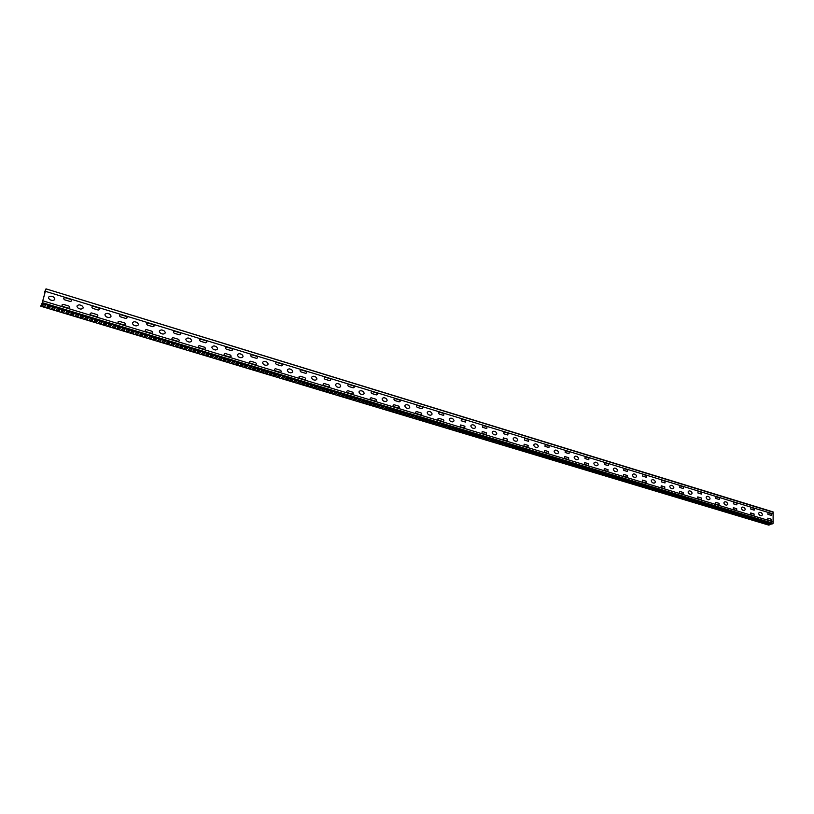 <?xml version="1.0" encoding="UTF-8"?>
<svg xmlns="http://www.w3.org/2000/svg" width="814" height="814" viewBox="0 0 814 814"><rect width="100%" height="100%" fill="white"/><g stroke="black" fill="none" stroke-linecap="round" stroke-linejoin="round"><path stroke-width="1.22" d="M51.038 296.184L53.266 296.866C55.606 298.88 55.281 300.091 52.31 300.488L50.071 299.806C47.731 297.792 48.057 296.581 51.038 296.184M63.37 304.375L68.895 306.054C70.238 307.214 70.055 307.906 68.356 308.14L62.82 306.471C61.477 305.311 61.661 304.609 63.37 304.375M65.12 297.7L70.635 299.389C71.968 300.539 71.785 301.231 70.085 301.465L64.571 299.786C63.238 298.626 63.411 297.934 65.12 297.7M79.457 304.843L81.644 305.515C83.944 307.509 83.639 308.709 80.718 309.117L78.531 308.455C76.221 306.451 76.536 305.25 79.457 304.843M91.585 312.942L97.019 314.591C98.331 315.73 98.158 316.422 96.5 316.666L91.066 315.018C89.744 313.868 89.916 313.176 91.585 312.942M93.254 306.308L98.667 307.957C99.99 309.106 99.817 309.788 98.158 310.032L92.735 308.374C91.422 307.224 91.595 306.542 93.254 306.308M107.356 313.349L109.503 314.011C111.772 315.985 111.477 317.175 108.628 317.592L106.471 316.941C104.202 314.957 104.497 313.766 107.356 313.349M119.302 321.347L124.634 322.965C125.936 324.094 125.763 324.786 124.135 325.03L118.803 323.412C117.501 322.283 117.664 321.591 119.302 321.347M120.889 314.753L126.211 316.381C127.503 317.511 127.34 318.193 125.712 318.437L120.401 316.809C119.098 315.679 119.261 314.998 120.889 314.753M134.758 321.703L136.864 322.354C139.102 324.298 138.828 325.488 136.03 325.915L133.913 325.264C131.675 323.311 131.949 322.13 134.758 321.703M146.52 329.609L151.75 331.196C153.032 332.316 152.879 332.997 151.282 333.252L146.042 331.664C144.76 330.535 144.912 329.853 146.52 329.609M148.036 323.056L153.256 324.654C154.538 325.773 154.375 326.455 152.788 326.699L147.558 325.101C146.276 323.982 146.439 323.3 148.036 323.056M161.671 329.914L163.746 330.545C165.944 332.478 165.68 333.659 162.942 334.086L160.867 333.455C158.659 331.522 158.923 330.342 161.671 329.914M173.25 337.718L178.398 339.285C179.66 340.384 179.507 341.066 177.951 341.32L172.802 339.764C171.53 338.655 171.683 337.973 173.25 337.718M174.695 331.206L179.823 332.773C181.084 333.882 180.942 334.564 179.375 334.808L174.247 333.241C172.985 332.132 173.128 331.451 174.695 331.206M188.105 337.973L190.15 338.593C192.318 340.506 192.073 341.677 189.387 342.114L187.352 341.493C185.165 339.58 185.419 338.41 188.105 337.973M199.522 345.696L204.568 347.222C205.82 348.321 205.677 348.992 204.141 349.247L199.084 347.72C197.833 346.622 197.975 345.94 199.522 345.696M200.895 339.214L205.932 340.761C207.173 341.86 207.031 342.531 205.504 342.775L200.468 341.239C199.216 340.14 199.359 339.469 200.895 339.214M214.092 345.899L216.086 346.51C218.233 348.392 217.999 349.562 215.364 350L213.36 349.389C211.213 347.497 211.457 346.337 214.092 345.899M225.325 353.52L230.291 355.026C231.522 356.115 231.39 356.786 229.884 357.041L224.918 355.545C223.687 354.456 223.819 353.785 225.325 353.52M226.628 347.09L231.583 348.606C232.814 349.684 232.682 350.356 231.186 350.61L226.221 349.094C224.99 348.016 225.132 347.344 226.628 347.09M239.621 353.683L241.585 354.283C243.701 356.145 243.478 357.305 240.903 357.753L238.929 357.153C236.813 355.28 237.037 354.121 239.621 353.683M250.692 361.223L255.576 362.698C256.786 363.777 256.654 364.438 255.189 364.703L250.305 363.227C249.084 362.149 249.216 361.477 250.692 361.223M251.933 354.823L256.797 356.318C258.007 357.387 257.885 358.048 256.42 358.313L251.546 356.817C250.325 355.749 250.458 355.077 251.933 354.823M264.713 361.335L266.646 361.925C268.732 363.766 268.518 364.926 265.995 365.374L264.062 364.784C261.966 362.932 262.179 361.782 264.713 361.335M275.62 368.783L280.423 370.238C281.613 371.306 281.491 371.967 280.057 372.232L275.254 370.777C274.053 369.709 274.176 369.047 275.62 368.783M276.801 362.434L281.583 363.889C282.773 364.957 282.651 365.618 281.217 365.873L276.434 364.418C275.234 363.349 275.356 362.688 276.801 362.434M289.377 368.854L291.28 369.434C293.335 371.265 293.132 372.405 290.659 372.863L288.756 372.283C286.691 370.451 286.904 369.302 289.377 368.854M300.132 376.221L304.843 377.655C306.023 378.703 305.911 379.365 304.497 379.629L299.776 378.205C298.596 377.147 298.707 376.485 300.132 376.221M301.241 369.902L305.952 371.347C307.122 372.395 307.01 373.056 305.606 373.311L300.895 371.876C299.715 370.828 299.827 370.167 301.241 369.902M313.624 376.241L315.496 376.811C317.531 378.632 317.338 379.762 314.916 380.23L313.044 379.66C310.999 377.838 311.202 376.699 313.624 376.241M324.226 383.536L328.866 384.941C330.026 385.989 329.914 386.64 328.53 386.904L323.891 385.5C322.72 384.462 322.832 383.801 324.226 383.536M325.274 377.258L329.904 378.673C331.064 379.711 330.962 380.362 329.578 380.626L324.949 379.212C323.779 378.174 323.891 377.523 325.274 377.258M337.474 383.516L339.316 384.076C341.32 385.867 341.137 387.006 338.756 387.464L336.915 386.904C334.91 385.103 335.093 383.974 337.474 383.516M347.914 390.73L352.482 392.114C353.632 393.142 353.53 393.793 352.167 394.068L347.609 392.684C346.449 391.646 346.55 390.995 347.914 390.73M348.911 384.483L353.469 385.877C354.609 386.904 354.507 387.556 353.154 387.82L348.606 386.426C347.456 385.398 347.558 384.747 348.911 384.483M360.928 390.669L362.729 391.219C364.713 392.999 364.54 394.118 362.21 394.587L360.399 394.037C358.414 392.256 358.587 391.127 360.928 390.669M371.215 397.802L375.702 399.155C376.841 400.183 376.74 400.824 375.417 401.099L370.919 399.745C369.79 398.718 369.882 398.066 371.215 397.802M372.161 391.595L376.638 392.959C377.767 393.976 377.676 394.627 376.343 394.892L371.866 393.528C370.726 392.501 370.828 391.86 372.161 391.595M383.984 397.7L385.765 398.239C387.718 400 387.556 401.119 385.276 401.587L383.496 401.048C381.532 399.287 381.695 398.168 383.984 397.7M394.139 404.751L398.555 406.094C399.674 407.102 399.582 407.743 398.28 408.028L393.864 406.685C392.735 405.677 392.826 405.026 394.139 404.751M395.024 398.585L399.43 399.928C400.549 400.936 400.457 401.577 399.155 401.851L394.749 400.508C393.63 399.491 393.722 398.85 395.024 398.585M406.674 404.619L408.425 405.148C410.358 406.888 410.205 408.007 407.967 408.475L406.206 407.946C404.273 406.196 404.436 405.087 406.674 404.619M416.687 411.599L421.031 412.912C422.14 413.919 422.049 414.55 420.767 414.835L416.422 413.522C415.313 412.515 415.405 411.874 416.687 411.599M417.521 405.464L421.856 406.786C422.954 407.783 422.873 408.425 421.591 408.699L417.256 407.376C416.158 406.369 416.239 405.738 417.521 405.464M428.998 411.416L430.718 411.945C432.621 413.675 432.478 414.774 430.28 415.262L428.561 414.733C426.648 413.003 426.801 411.894 428.998 411.416M438.868 418.325L443.142 419.627C444.241 420.614 444.159 421.255 442.897 421.53L438.624 420.238C437.525 419.241 437.606 418.61 438.868 418.325M439.652 412.23L443.915 413.532L443.671 415.435L439.407 414.133C438.319 413.136 438.4 412.505 439.652 412.23M450.966 418.121L452.655 418.63C454.538 420.339 454.405 421.438 452.248 421.927L450.549 421.408C448.667 419.698 448.799 418.599 450.966 418.121M460.704 424.949L464.906 426.231L464.682 428.123L460.47 426.851L460.704 424.949M461.436 418.895L465.628 420.177L465.404 422.059L461.202 420.777L461.436 418.895M472.578 424.704L474.247 425.213C476.098 426.912 475.976 428.001 473.86 428.49L472.191 427.981C470.329 426.282 470.451 425.193 472.578 424.704M482.183 431.471L486.324 432.722L486.111 434.615L481.969 433.363L482.183 431.471M482.865 425.447L486.996 426.709L486.782 428.581L482.651 427.33L482.865 425.447M493.844 431.196L495.492 431.695C497.323 433.374 497.212 434.462 495.136 434.951L493.488 434.452C491.646 432.763 491.768 431.685 493.844 431.196M503.327 437.891L507.397 439.122L507.203 440.995L503.123 439.764L503.327 437.891M503.968 431.898L508.028 433.14L507.834 435.002L503.764 433.77L503.968 431.898M514.784 437.576L516.402 438.074C518.213 439.733 518.111 440.812 516.076 441.31L514.458 440.812C512.637 439.153 512.749 438.064 514.784 437.576M524.145 444.2L528.154 445.421L527.971 447.283L523.951 446.072L524.145 444.2M524.735 438.247L528.734 439.468L528.551 441.33L524.552 440.109L524.735 438.247M535.398 443.864L536.986 444.342C538.787 445.991 538.685 447.069 536.68 447.568L535.093 447.079C533.292 445.431 533.394 444.352 535.398 443.864M544.627 450.427L548.575 451.617L548.412 453.479L544.454 452.279L544.627 450.427M545.177 444.495L549.114 445.706L548.951 447.547L545.004 446.347L545.177 444.495M555.697 450.05L557.264 450.529C559.035 452.157 558.943 453.225 556.98 453.724L555.413 453.256C553.632 451.617 553.734 450.549 555.697 450.05M564.804 456.542L568.691 457.722L568.538 459.564L564.651 458.394L564.804 456.542M565.313 450.651L569.19 451.841L569.037 453.673L565.15 452.492L565.313 450.651M42.776 304.456L45.492 305.27L44.862 306.532L42.145 305.708L42.776 304.456M47.568 305.901L50.285 306.715L49.644 307.967L46.937 307.153L47.568 305.901M52.361 307.346L55.067 308.16L54.416 309.401L51.709 308.587L52.361 307.346M57.133 308.781L59.829 309.595L59.168 310.836L56.471 310.022L57.133 308.781M61.884 310.215L64.581 311.029L63.909 312.261L61.223 311.457L61.884 310.215M66.626 311.64L69.312 312.454L68.63 313.685L65.954 312.881L66.626 311.64M71.357 313.075L74.033 313.878L73.341 315.099L70.676 314.296L71.357 313.075M76.068 314.489L78.734 315.293L78.032 316.514L75.376 315.71L76.068 314.489M80.769 315.903L83.425 316.707L82.713 317.918L80.067 317.124L80.769 315.903M85.45 317.318L88.105 318.121L87.383 319.322L84.737 318.528L85.45 317.318M90.13 318.732L92.765 319.526L92.033 320.726L89.398 319.933L90.13 318.732M94.78 320.136L97.415 320.93L96.673 322.12L94.048 321.337L94.78 320.136M99.42 321.53L102.045 322.324L101.302 323.514L98.677 322.731L99.42 321.53M104.05 322.924L106.665 323.718L105.912 324.898L103.297 324.114L104.05 322.924M108.669 324.318L111.274 325.101L110.501 326.282L107.906 325.498L108.669 324.318M113.268 325.702L115.873 326.485L115.089 327.666L112.495 326.882L113.268 325.702M117.857 327.086L120.452 327.869L119.658 329.039L117.074 328.266L117.857 327.086M122.426 328.469L125.01 329.243L124.216 330.413L121.632 329.639L122.426 328.469M126.984 329.843L129.568 330.616L128.754 331.776L126.18 331.003L126.984 329.843M131.532 331.206L134.107 331.98L133.282 333.14L130.718 332.366L131.532 331.206M136.07 332.58L138.624 333.343L137.8 334.503L135.246 333.73L136.07 332.58M140.588 333.933L143.142 334.707L142.297 335.856L139.754 335.093L140.588 333.933M145.085 335.297L147.639 336.06L146.795 337.21L144.251 336.447L145.085 335.297M149.583 336.65L152.116 337.413L151.262 338.553L148.728 337.79L149.583 336.65M154.06 338.003L156.593 338.766L155.728 339.896L153.205 339.133L154.06 338.003M158.527 339.346L161.05 340.11L160.175 341.239L157.662 340.476L158.527 339.346M162.973 340.69L165.496 341.442L164.611 342.572L162.098 341.819L162.973 340.69M167.419 342.022L169.923 342.786L169.037 343.905L166.534 343.152L167.419 342.022M171.846 343.355L174.338 344.119L173.443 345.228L170.95 344.475L171.846 343.355M176.251 344.688L178.744 345.441L177.839 346.55L175.346 345.808L176.251 344.688M180.657 346.021L183.14 346.764L182.224 347.873L179.741 347.12L180.657 346.021M185.043 347.344L187.525 348.087L186.599 349.186L184.117 348.443L185.043 347.344M189.418 348.657L191.89 349.399L190.954 350.498L188.482 349.755L189.418 348.657M193.773 349.969L196.245 350.712L195.299 351.811L192.837 351.068L193.773 349.969M198.128 351.282L200.58 352.024L199.633 353.113L197.181 352.37L198.128 351.282M202.462 352.594L204.914 353.327L203.948 354.416L201.506 353.673L202.462 352.594M206.787 353.897L209.229 354.629L208.262 355.708L205.82 354.975L206.787 353.897M211.091 355.189L213.533 355.932L212.556 357L210.124 356.267L211.091 355.189M215.395 356.491L217.816 357.224L216.839 358.292L214.408 357.56L215.395 356.491M219.678 357.784L222.1 358.506L221.103 359.574L218.691 358.852L219.678 357.784M223.952 359.066L226.363 359.798L225.366 360.856L222.955 360.134L223.952 359.066M228.215 360.348L230.616 361.08L229.609 362.138L227.208 361.406L228.215 360.348M232.458 361.63L234.859 362.352L233.842 363.41L231.451 362.688L232.458 361.63M236.691 362.912L239.092 363.634L238.064 364.682L235.673 363.96L236.691 362.912M240.913 364.184L243.305 364.906L242.277 365.944L239.886 365.232L240.913 364.184M245.126 365.455L247.507 366.168L246.469 367.206L244.098 366.493L245.126 365.455M249.328 366.717L251.699 367.429L250.651 368.467L248.28 367.755L249.328 366.717M253.52 367.979L255.881 368.691L254.833 369.729L252.462 369.017L253.52 367.979M257.692 369.241L260.053 369.953L258.984 370.981L256.634 370.268L257.692 369.241M261.854 370.492L264.214 371.204L263.136 372.222L260.785 371.52L261.854 370.492M266.005 371.744L268.355 372.456L267.277 373.473L264.937 372.761L266.005 371.744M270.146 372.995L272.487 373.697L271.398 374.715L269.068 374.013L270.146 372.995M274.277 374.237L276.607 374.939L275.519 375.946L273.189 375.254L274.277 374.237M278.388 375.478L280.718 376.18L279.619 377.187L277.289 376.485L278.388 375.478M282.499 376.719L284.819 377.411L283.71 378.418L281.39 377.716L282.499 376.719M286.589 377.95L288.899 378.652L287.79 379.639L285.48 378.948L286.589 377.95M290.669 379.182L292.979 379.873L291.85 380.871L289.55 380.179L290.669 379.182M294.739 380.403L297.039 381.105L295.909 382.092L293.61 381.4L294.739 380.403M298.799 381.634L301.088 382.326L299.949 383.302L297.659 382.621L298.799 381.634M302.849 382.855L305.138 383.536L303.988 384.523L301.699 383.832L302.849 382.855M306.878 384.066L309.167 384.757L308.007 385.734L305.728 385.042L306.878 384.066M310.907 385.276L313.176 385.968L312.016 386.935L309.747 386.253L310.907 385.276M314.916 386.487L317.185 387.169L316.015 388.146L313.756 387.464L314.916 386.487M318.915 387.698L321.184 388.38L320.004 389.346L317.745 388.665L318.915 387.698M322.914 388.899L325.162 389.58L323.982 390.537L321.733 389.865L322.914 388.899M326.892 390.099L329.141 390.781L327.95 391.738L325.702 391.056L326.892 390.099M330.86 391.29L333.099 391.972L331.909 392.918L329.66 392.246L330.86 391.29M334.819 392.49L337.047 393.162L335.846 394.108L333.618 393.437L334.819 392.49M338.756 393.681L340.995 394.352L339.784 395.289L337.556 394.627L338.756 393.681M342.694 394.861L344.922 395.533L343.701 396.469L341.483 395.808L342.694 394.861M346.622 396.042L348.84 396.713L347.619 397.649L345.401 396.988L346.622 396.042M350.529 397.222L352.747 397.893L351.516 398.829L349.308 398.158L350.529 397.222M354.436 398.402L356.644 399.064L355.403 400L353.205 399.328L354.436 398.402M358.323 399.572L360.531 400.234L359.279 401.16L357.081 400.498L358.323 399.572M362.21 400.742L364.397 401.404L363.146 402.33L360.958 401.668L362.21 400.742M366.076 401.913L368.264 402.574L367.012 403.49L364.825 402.828L366.076 401.913M369.932 403.072L372.12 403.734L370.858 404.65L368.681 403.988L369.932 403.072M373.789 404.232L375.956 404.894L374.694 405.799L372.517 405.148L373.789 404.232M377.625 405.392L379.792 406.044L378.52 406.949L376.353 406.298L377.625 405.392M381.451 406.542L383.618 407.193L382.336 408.099L380.169 407.448L381.451 406.542M385.266 407.692L387.423 408.343L386.141 409.249L383.984 408.597L385.266 407.692M389.072 408.842L391.229 409.493L389.926 410.388L387.779 409.737L389.072 408.842M392.867 409.991L395.014 410.632L393.711 411.528L391.575 410.877L392.867 409.991M396.652 411.131L398.799 411.772L397.486 412.667L395.35 412.016L396.652 411.131M400.427 412.271L402.564 412.912L401.251 413.797L399.125 413.156L400.427 412.271M404.202 413.4L406.328 414.041L405.006 414.926L402.879 414.285L404.202 413.4M407.956 414.529L410.073 415.171L408.75 416.056L406.634 415.415L407.956 414.529M411.701 415.659L413.817 416.3L412.484 417.175L410.368 416.534L411.701 415.659M415.435 416.788L417.541 417.429L416.208 418.294L414.092 417.663L415.435 416.788M419.159 417.908L421.265 418.549L419.922 419.413L417.816 418.783L419.159 417.908M422.873 419.027L424.969 419.668L423.626 420.533L421.52 419.892L422.873 419.027M426.577 420.146L428.673 420.777L427.309 421.642L425.223 421.011L426.577 420.146M430.27 421.265L432.356 421.896L430.993 422.751L428.907 422.12L430.27 421.265M433.954 422.374L436.039 423.005L434.666 423.85L432.59 423.229L433.954 422.374M437.627 423.483L439.702 424.104L438.329 424.959L436.263 424.328L437.627 423.483M441.29 424.582L443.365 425.213L441.992 426.058L439.916 425.437L441.29 424.582M444.953 425.691L447.018 426.312L445.634 427.157L443.569 426.536L444.953 425.691M448.595 426.79L450.661 427.411L449.267 428.245L447.201 427.625L448.595 426.79M452.228 427.879L454.283 428.5L452.889 429.334L450.834 428.724L452.228 427.879M455.86 428.978L457.906 429.589L456.501 430.423L454.456 429.812L455.86 428.978M459.472 430.067L461.518 430.677L460.114 431.512L458.068 430.891L459.472 430.067M463.074 431.155L465.12 431.766L463.705 432.59L461.67 431.98L463.074 431.155M466.676 432.234L468.711 432.844L467.287 433.669L465.262 433.058L466.676 432.234M470.258 433.313L472.293 433.933L470.868 434.747L468.844 434.137L470.258 433.313M473.84 434.391L475.864 435.002L474.43 435.826L472.415 435.215L473.84 434.391M477.411 435.47L479.426 436.08L477.991 436.894L475.976 436.284L477.411 435.47M480.972 436.548L482.977 437.149L481.542 437.963L479.527 437.352L480.972 436.548M484.513 437.617L486.528 438.217L485.073 439.021L483.068 438.42L484.513 437.617M488.054 438.685L490.059 439.285L488.603 440.089L486.609 439.489L488.054 438.685M491.585 439.743L493.589 440.343L492.124 441.147L490.13 440.547L491.585 439.743M495.105 440.812L497.1 441.412L495.634 442.206L493.65 441.605L495.105 440.812M498.626 441.87L500.61 442.46L499.145 443.254L497.161 442.663L498.626 441.87M502.126 442.918L504.11 443.518L502.635 444.312L500.651 443.711L502.126 442.918M505.616 443.976L507.59 444.566L506.115 445.36L504.141 444.759L505.616 443.976M509.106 445.024L511.07 445.624L509.595 446.408L507.621 445.807L509.106 445.024M512.576 446.072L514.54 446.662L513.054 447.446L511.09 446.855L512.576 446.072M516.045 447.12L518.009 447.71L516.514 448.483L514.55 447.893L516.045 447.12M519.505 448.158L521.459 448.748L519.963 449.521L518.009 448.931L519.505 448.158M522.954 449.196L524.898 449.786L523.402 450.559L521.448 449.969L522.954 449.196M526.393 450.234L528.337 450.824L526.831 451.587L524.888 451.007L526.393 450.234M529.822 451.271L531.766 451.851L530.25 452.625L528.306 452.035L529.822 451.271M533.241 452.299L535.174 452.889L533.658 453.642L531.725 453.062L533.241 452.299M536.66 453.327L538.583 453.917L537.057 454.67L535.134 454.09L536.66 453.327M540.058 454.354L541.982 454.934L540.455 455.698L538.532 455.118L540.058 454.354M543.457 455.382L545.37 455.962L543.844 456.715L541.921 456.135L543.457 455.382M546.845 456.4L548.758 456.98L547.222 457.733L545.309 457.153L546.845 456.4M550.213 457.417L552.126 457.997L550.59 458.74L548.677 458.17L550.213 457.417M553.591 458.435L555.494 459.004L553.947 459.757L552.045 459.177L553.591 458.435M556.949 459.452L558.852 460.022L557.295 460.765L555.402 460.195L556.949 459.452M560.297 460.459L562.199 461.029L560.643 461.772L558.74 461.202L560.297 460.459M563.644 461.467L565.537 462.037L563.97 462.769L562.087 462.199L563.644 461.467M566.982 462.474L568.864 463.044L567.297 463.766L565.415 463.207L566.982 462.474M575.681 456.145L577.228 456.613C578.978 458.231 578.886 459.289 576.963 459.798L575.417 459.33C573.667 457.702 573.758 456.644 575.681 456.145M584.676 462.576L588.502 463.736L588.359 465.567L584.533 464.407L584.676 462.576M585.134 456.715L588.96 457.885L588.817 459.717L584.991 458.547L585.134 456.715M595.36 462.149L596.886 462.606C598.616 464.214 598.534 465.262 596.642 465.771L595.126 465.313C593.386 463.705 593.467 462.647 595.36 462.149M604.242 468.508L608.007 469.658L607.885 471.479L604.11 470.339L604.242 468.508M604.66 462.688L608.424 463.838L608.292 465.659L604.527 464.509L604.66 462.688M614.753 468.06L616.249 468.508C617.958 470.105 617.887 471.153 616.025 471.662L614.529 471.204C612.82 469.607 612.891 468.559 614.753 468.06M623.514 474.359L627.228 475.488L627.106 477.299L623.392 476.18L623.514 474.359M623.9 468.569L627.604 469.698L627.482 471.51L623.778 470.38L623.9 468.569M573.616 464.479L575.498 465.038L573.921 465.761L572.049 465.201L573.616 464.479M576.933 465.476L578.805 466.035L577.218 466.758L575.356 466.198L576.933 465.476M580.229 466.463L582.091 467.033L580.514 467.745L578.652 467.185L580.229 466.463M583.526 467.46L585.388 468.019L583.791 468.742L581.939 468.182L583.526 467.46M586.802 468.447L588.664 469.006L587.067 469.719L585.215 469.169L586.802 468.447M590.079 469.434L591.931 469.993L590.333 470.706L588.481 470.146L590.079 469.434M593.345 470.421L595.197 470.98L593.589 471.682L591.747 471.133L593.345 470.421M596.611 471.408L598.453 471.957L596.845 472.659L595.003 472.11L596.611 471.408M599.857 472.385L601.699 472.934L600.081 473.636L598.249 473.087L599.857 472.385M603.103 473.361L604.934 473.911L603.316 474.613L601.485 474.063L603.103 473.361M606.338 474.338L608.16 474.888L606.542 475.579L604.721 475.03L606.338 474.338M609.564 475.305L611.385 475.854L609.757 476.556L607.936 476.007L609.564 475.305M612.779 476.282L614.601 476.831L612.973 477.523L611.151 476.973L612.779 476.282M615.984 477.248L617.806 477.798L616.167 478.479L614.356 477.94L615.984 477.248M619.189 478.215L621.001 478.754L619.362 479.446L617.551 478.897L619.189 478.215M622.384 479.171L624.185 479.721L622.547 480.402L620.746 479.863L622.384 479.171M625.569 480.138L627.37 480.677L625.722 481.359L623.931 480.82L625.569 480.138M633.841 473.88L635.317 474.328C637.006 475.905 636.945 476.943 635.124 477.452L633.648 477.004C631.949 475.427 632.02 474.389 633.841 473.88M642.5 480.118L646.153 481.237L646.051 483.038L642.388 481.929L642.5 480.118M642.846 474.369L646.489 475.478L646.387 477.279L642.734 476.159L642.846 474.369M652.655 479.609L654.11 480.057C655.779 481.613 655.718 482.651 653.927 483.17L652.482 482.722C650.803 481.155 650.864 480.118 652.655 479.609M661.202 485.795L664.804 486.894L664.712 488.685L661.1 487.596L661.202 485.795M661.507 480.067L665.109 481.176L665.007 482.956L661.416 481.857L661.507 480.067M671.194 485.266L672.618 485.704C674.277 487.25 674.226 488.278 672.466 488.797L671.031 488.359C669.373 486.803 669.434 485.775 671.194 485.266M679.629 491.391L683.18 492.47L683.099 494.251L679.548 493.172L679.629 491.391M679.904 485.693L683.445 486.782L683.363 488.553L679.812 487.474L679.904 485.693M631.918 482.051L633.709 482.59L632.061 483.262L630.27 482.722L631.918 482.051M635.083 482.997L636.863 483.536L635.215 484.208L633.424 483.679L635.083 482.997M638.237 483.954L640.018 484.493L638.359 485.154L636.579 484.625L638.237 483.954M641.381 484.9L643.162 485.439L641.493 486.1L639.712 485.571L641.381 484.9M644.515 485.846L646.296 486.385L644.627 487.047L642.846 486.507L644.515 485.846M647.649 486.792L649.419 487.321L647.751 487.983L645.98 487.454L647.649 486.792M650.773 487.728L652.533 488.268L650.864 488.919L649.094 488.39L650.773 487.728M653.886 488.675L655.646 489.204L653.968 489.855L652.207 489.326L653.886 488.675M656.99 489.611L658.75 490.14L657.071 490.791L655.311 490.262L656.99 489.611M660.093 490.537L661.843 491.066L660.154 491.717L658.404 491.198L660.093 490.537M663.186 491.473L664.936 492.002L663.247 492.653L661.497 492.124L663.186 491.473M666.269 492.399L668.019 492.928L666.32 493.579L664.58 493.05L666.269 492.399M669.352 493.335L671.092 493.854L669.383 494.495L667.653 493.976L669.352 493.335M672.415 494.251L674.155 494.78L672.445 495.421L670.716 494.902L672.415 494.251M675.478 495.177L677.207 495.695L675.498 496.337L673.768 495.818L675.478 495.177M678.53 496.102L680.26 496.621L678.55 497.252L676.821 496.733L678.53 496.102M681.583 497.018L683.302 497.537L681.593 498.168L679.863 497.649L681.583 497.018M689.448 490.832L690.862 491.259C692.5 492.796 692.449 493.823 690.73 494.342L689.316 493.905C687.677 492.368 687.718 491.341 689.448 490.832M697.791 496.906L701.292 497.964L701.22 499.735L697.71 498.677L697.791 496.906M698.025 491.239L701.515 492.307L701.444 494.067L697.954 493.009L698.025 491.239M707.447 496.316L708.841 496.744C710.459 498.27 710.419 499.287 708.719 499.806L707.335 499.379C705.707 497.853 705.748 496.835 707.447 496.316M715.679 502.33L719.138 503.378L719.067 505.138L715.618 504.1L715.679 502.33M715.882 496.703L719.332 497.751L719.271 499.511L715.821 498.453L715.882 496.703M725.193 501.729L726.556 502.146C728.154 503.652 728.123 504.67 726.454 505.189L725.091 504.772C723.483 503.256 723.524 502.248 725.193 501.729M733.322 507.682L736.721 508.719L736.67 510.47L733.272 509.442L733.322 507.682M733.495 502.085L736.884 503.123L736.833 504.863L733.434 503.835L733.495 502.085M687.647 498.85L689.366 499.369L687.647 499.989L685.927 499.481L687.647 498.85M690.679 499.755L692.388 500.274L690.659 500.905L688.949 500.386L690.679 499.755M693.691 500.671L695.4 501.18L693.67 501.811L691.961 501.292L693.691 500.671M696.703 501.577L698.402 502.085L696.672 502.706L694.973 502.197L696.703 501.577M699.704 502.482L701.403 502.991L699.664 503.612L697.974 503.103L699.704 502.482M702.696 503.388L704.395 503.897L702.655 504.507L700.966 503.998L702.696 503.388M705.687 504.283L707.376 504.792L705.636 505.413L703.947 504.904L705.687 504.283M708.668 505.189L710.357 505.687L708.607 506.308L706.928 505.799L708.668 505.189M711.639 506.084L713.329 506.583L711.578 507.193L709.889 506.695L711.639 506.084M714.611 506.969L716.289 507.478L714.529 508.089L712.861 507.58L714.611 506.969M717.572 507.865L719.24 508.374L717.48 508.974L715.811 508.475L717.572 507.865M720.522 508.76L722.191 509.259L720.431 509.859L718.762 509.361L720.522 508.76M723.463 509.645L725.132 510.144L723.371 510.744L721.703 510.246L723.463 509.645M726.403 510.531L728.062 511.029L726.302 511.63L724.633 511.131L726.403 510.531M729.334 511.416L730.992 511.914L729.222 512.505L727.563 512.006L729.334 511.416M732.254 512.291L733.913 512.789L732.142 513.39L730.484 512.891L732.254 512.291M735.174 513.176L736.823 513.675L735.042 514.265L733.404 513.766L735.174 513.176M742.673 507.061L744.016 507.468C745.604 508.964 745.573 509.981 743.935 510.5L742.592 510.083C741.005 508.587 741.035 507.58 742.673 507.061M750.712 512.962L754.059 513.98L754.018 515.72L750.671 514.702L750.712 512.962M750.844 507.387L754.191 508.414L754.151 510.154L750.803 509.126L750.844 507.387M759.91 512.311L761.243 512.718C762.799 514.204 762.779 515.211 761.171 515.73L759.838 515.323C758.272 513.838 758.292 512.83 759.91 512.311M767.846 518.162L771.153 519.169L771.123 520.899L767.816 519.902L767.846 518.162M767.958 512.627L771.255 513.634L771.224 515.354L767.917 514.356L767.958 512.627M740.984 514.926L742.633 515.425L740.842 516.005L739.204 515.516L740.984 514.926M743.884 515.801L745.522 516.29L743.731 516.88L742.093 516.381L743.884 515.801M746.774 516.666L748.402 517.165L746.611 517.745L744.983 517.256L746.774 516.666M749.653 517.541L751.281 518.03L749.491 518.61L747.863 518.121L749.653 517.541M752.533 518.406L754.161 518.894L752.36 519.474L750.732 518.986L752.533 518.406M755.402 519.271L757.02 519.759L755.219 520.329L753.601 519.841L755.402 519.271M758.261 520.136L759.879 520.624L758.078 521.194L756.46 520.706L758.261 520.136M761.11 520.991L762.728 521.479L760.927 522.049L759.309 521.56L761.11 520.991M763.959 521.855L765.577 522.334L763.766 522.903L762.158 522.415L763.959 521.855M766.808 522.71L768.416 523.188L766.595 523.758L764.997 523.27L766.808 522.71M769.637 523.565L771.245 524.043L769.423 524.613L767.826 524.124L769.637 523.565M570.299 463.471L572.181 464.041L570.614 464.774L568.732 464.204L570.299 463.471M628.744 481.094L630.545 481.634L628.896 482.315L627.106 481.776L628.744 481.094M684.615 497.934L686.334 498.453L684.615 499.084L682.905 498.565L684.615 497.934M738.084 514.051L739.733 514.55L737.952 515.13L736.304 514.641L738.084 514.051M773.3 512.271L46.001 288.868L773.117 511.914L773.107 523.341L768.803 525.132L40.7 306.196L42.206 302.889L45.818 289.479L44.455 292.287L44.994 292.45M45.971 288.919L44.455 292.287M40.7 306.196L42.318 302.655L773.107 523.341M42.318 302.655L45.35 291.31L773.107 513.929M45.94 289.245L45.35 291.31M42.796 300.814L772.964 521.774M42.053 303.449L772.771 523.901M46.001 288.868L773.117 511.914"/></g></svg>
